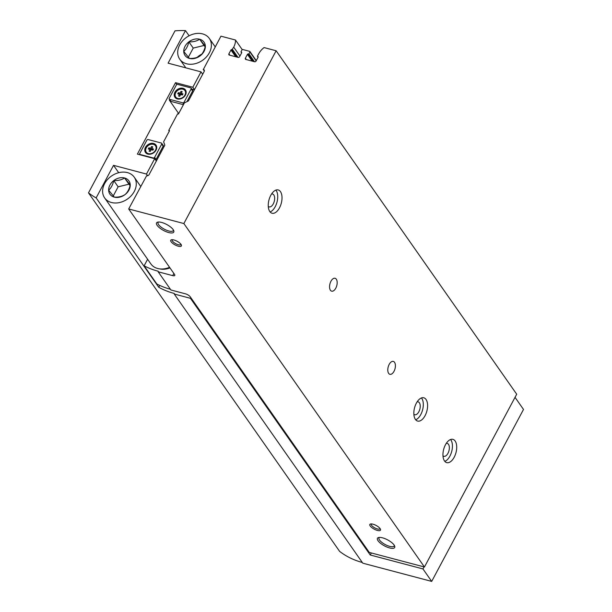 <?xml version="1.0" encoding="UTF-8"?>
<svg xmlns="http://www.w3.org/2000/svg" width="612" height="612" viewBox="0 0 612 612"><rect width="100%" height="100%" fill="white"/><g stroke="black" fill="none" stroke-linecap="round" stroke-linejoin="round"><path stroke-width="0.92" d="M241.182 52.142L241.663 52.823A0.604 0.467 145 0 0 241.426 52.204L241.029 51.722L242.008 49.893A0.604 0.467 145 0 1 242.765 49.526L249.681 51.354A0.604 0.467 145 0 1 249.91 51.982L248.939 53.81L248.181 53.994A0.604 0.467 145 0 0 247.424 54.361L245.381 58.178A1.201 0.933 145 0 0 245.84 59.441L254.569 61.751A1.201 0.933 145 0 0 256.091 61.009L258.126 57.191A0.604 0.467 145 0 0 257.897 56.564L257.499 56.075L258.746 53.749A16.057 12.447 145 0 1 264.055 47.575L276.127 50.765L516.704 394.22L424.445 567.003L369.265 552.414L190.202 296.774A4.016 1.392 -151.9 0 0 185.451 293.821L170.909 289.981L158.171 271.789L172.706 275.637A4.016 1.392 -151.9 0 0 174.795 275.446A4.016 1.392 -151.9 0 0 174.55 274.428L128.688 208.96L146.597 175.774A2.004 1.553 145 0 0 149.129 174.55L164.835 145.143L163.618 141.785L169.562 130.654L168.736 130.44L169.272 131.197M168.736 130.44L177.61 113.824L178.429 114.039L184.373 102.908L188.427 100.949L204.133 71.543A2.004 1.553 145 0 0 204.125 69.952A2.004 1.553 145 0 0 203.368 69.447L220.947 36.177L235.49 40.017L242.23 49.641M276.127 50.765L183.868 223.548L128.688 208.96M241.656 52.839L239.613 56.656A1.201 0.933 145 0 1 238.099 57.39L229.37 55.088A1.201 0.933 145 0 1 228.911 53.825L230.953 50.008A0.604 0.467 145 0 1 231.711 49.633L237.173 57.146M235.49 40.017A16.057 12.447 145 0 1 233.708 47.132L231.956 49.702M203.207 69.401L204.324 71M330.947 281.268A6.671 3.527 104.8 0 0 331.658 291.174A6.671 3.527 104.8 0 0 336.776 285.628A6.671 3.527 104.8 0 0 335.07 278.276A6.671 3.527 104.8 0 0 330.947 281.268M389.178 364.408A6.671 3.527 104.8 0 0 389.89 374.307A6.671 3.527 104.8 0 0 395.008 368.761A6.671 3.527 104.8 0 0 393.302 361.409A6.671 3.527 104.8 0 0 389.178 364.408M416.344 403.193A12.041 6.372 104.8 0 0 417.636 421.071A12.041 6.372 104.8 0 0 426.87 411.057A12.041 6.372 104.8 0 0 423.795 397.785A12.041 6.372 104.8 0 0 416.344 403.193M270.764 195.35A12.041 6.372 104.8 0 0 272.049 213.236A12.041 6.372 104.8 0 0 281.291 203.215A12.041 6.372 104.8 0 0 278.208 189.942A12.041 6.372 104.8 0 0 270.764 195.35M445.459 444.756A12.041 6.372 104.8 0 0 446.752 462.641A12.041 6.372 104.8 0 0 455.986 452.62A12.041 6.372 104.8 0 0 452.911 439.347A12.041 6.372 104.8 0 0 445.459 444.756M183.868 223.548L424.445 567.003M173.892 239.965A6.021 2.081 -151.9 0 0 171.498 239.766A6.021 2.081 -151.9 0 0 175.093 244.922A6.021 2.081 -151.9 0 0 181.374 245.037A6.021 2.081 -151.9 0 0 173.892 239.965M372.976 524.186A6.021 2.081 -151.9 0 0 370.589 523.987A6.021 2.081 -151.9 0 0 374.184 529.143A6.021 2.081 -151.9 0 0 380.465 529.258A6.021 2.081 -151.9 0 0 372.976 524.186M161.614 222.439A9.761 3.381 -151.9 0 0 157.735 222.118A9.761 3.381 -151.9 0 0 163.565 230.472A9.761 3.381 -151.9 0 0 173.747 230.67A9.761 3.381 -151.9 0 0 161.614 222.439M382.538 537.833A9.761 3.381 -151.9 0 0 378.66 537.512A9.761 3.381 -151.9 0 0 384.489 545.873A9.761 3.381 -151.9 0 0 394.671 546.065A9.761 3.381 -151.9 0 0 382.538 537.833M147.614 259.266L144.118 265.822A92.343 71.558 145 0 0 158.148 271.215L158.171 271.789M144.118 265.822L156.856 284.006A92.343 71.558 -35 0 0 170.419 289.277M379.478 537.413A8.599 2.976 -151.9 0 0 379.012 537.872A8.599 2.976 -151.9 0 0 385.193 544.55A8.599 2.976 -151.9 0 0 394.182 545.973A8.599 2.976 -151.9 0 0 394.304 545.33M158.554 222.018A8.599 2.976 -151.9 0 0 158.087 222.477A8.599 2.976 -151.9 0 0 164.268 229.156A8.599 2.976 -151.9 0 0 173.257 230.579A8.599 2.976 -151.9 0 0 173.38 229.936M371.408 523.926A4.934 1.706 -151.9 0 0 371.293 524.079A4.934 1.706 -151.9 0 0 374.835 527.911A4.934 1.706 -151.9 0 0 379.998 528.73A4.934 1.706 -151.9 0 0 380.06 528.546M172.316 239.705A4.934 1.706 -151.9 0 0 172.202 239.858A4.934 1.706 -151.9 0 0 175.751 243.691A4.934 1.706 -151.9 0 0 180.907 244.509A4.934 1.706 -151.9 0 0 180.976 244.326M442.981 455.825A6.671 3.527 104.8 0 0 443.845 456.315A6.671 3.527 104.8 0 0 448.956 450.761A6.671 3.527 104.8 0 0 447.25 443.409A6.671 3.527 104.8 0 0 446.263 443.409M444.802 461.349A12.041 6.372 104.8 0 0 451.71 451.488A12.041 6.372 104.8 0 0 450.577 439.508M413.865 414.255A6.671 3.527 104.8 0 0 414.722 414.745A6.671 3.527 104.8 0 0 419.84 409.198A6.671 3.527 104.8 0 0 418.134 401.847A6.671 3.527 104.8 0 0 417.147 401.839M415.686 419.778A12.041 6.372 104.8 0 0 422.586 409.925A12.041 6.372 104.8 0 0 421.461 397.945M268.278 206.42A6.671 3.527 104.8 0 0 269.142 206.902A6.671 3.527 104.8 0 0 274.26 201.356A6.671 3.527 104.8 0 0 272.554 194.004A6.671 3.527 104.8 0 0 271.56 194.004M270.099 211.943A12.041 6.372 104.8 0 0 277.007 202.082A12.041 6.372 104.8 0 0 275.874 190.102M180.617 94.569L179.683 96.314L178.536 96.008L179.461 94.263L177.732 93.812L178.352 92.649L180.089 93.1L181.014 91.356L182.169 91.662L181.236 93.406L182.965 93.865L182.345 95.028L180.617 94.569M177.87 98.486A5.623 4.353 145 0 1 175.743 97.063A5.623 4.353 145 0 1 177.855 90.27A5.623 4.353 145 0 1 184.954 90.614A5.623 4.353 145 0 1 184.059 96.336A5.623 4.353 145 0 1 177.87 98.486M151.164 149.726L150.231 151.478L149.083 151.172L150.009 149.427L148.28 148.968L148.9 147.806L150.636 148.265L151.562 146.52L152.717 146.819L151.784 148.563L153.513 149.022L152.893 150.185L151.164 149.726M148.418 153.65A5.623 4.353 145 0 1 146.299 152.22A5.623 4.353 145 0 1 148.402 145.427A5.623 4.353 145 0 1 155.502 145.771A5.623 4.353 145 0 1 154.607 151.493A5.623 4.353 145 0 1 148.418 153.65M191.158 88.136A1.002 0.78 145 0 1 191.158 88.931L184.059 102.219A1.002 0.78 145 0 1 182.797 102.831L169.616 99.351A1.002 0.78 145 0 1 169.233 98.302L176.333 85.014A1.002 0.78 145 0 1 177.602 84.395L190.776 87.883A1.002 0.78 145 0 1 191.158 88.136L192.612 90.216A1.002 0.78 145 0 1 192.612 91.012L186.912 101.684M191.824 89.092L194.394 89.773M170.174 100.437L169.371 100.223L169.654 99.687M161.706 143.292A1.002 0.78 145 0 1 161.706 144.088L154.607 157.383A1.002 0.78 145 0 1 153.344 157.995L140.163 154.507A1.002 0.78 145 0 1 139.781 153.459L146.88 140.171A1.002 0.78 145 0 1 148.15 139.559L161.323 143.04A1.002 0.78 145 0 1 161.706 143.292L163.159 145.373A1.002 0.78 145 0 1 163.236 146L164.238 146.26M163.236 146A1.002 0.78 145 0 1 163.159 146.169L156.068 159.457A1.002 0.78 145 0 1 155.57 159.954M156.335 161.048L154.683 158.684L137.386 154.109L175.529 82.666L176.83 84.517M175.529 82.666L192.826 87.241L194.486 89.612M192.826 87.241L201.034 71.872L168.093 63.166L185.474 30.6A92.343 71.558 145 0 0 175.009 30.845L88.495 192.864A92.343 71.558 145 0 0 96.145 197.905L113.534 165.339L146.475 174.053L154.683 158.684M146.475 174.053L147.66 175.736M190.806 297.639L190.447 298.312L370.245 554.992L371.331 552.957M370.245 554.992L422.953 568.931L431.689 581.4L362.794 563.185L174.259 294.028L190.447 298.312M174.259 294.028L174.244 293.454A92.343 71.558 -35 0 1 158.745 287.273L96.145 197.905M88.495 192.864L339.629 551.389A92.343 71.558 145 0 0 362.304 562.482M202.687 74.243L201.034 71.872M515.036 397.349L523.505 409.443L431.689 581.4M185.474 30.6L189.108 35.779M422.953 568.931L424.039 566.896M178.696 113.541L169.371 100.223M113.534 165.339L118.697 172.706M159.74 285.422L158.745 287.273M183.424 104.698L171.069 101.431A1.002 0.78 145 0 1 170.694 101.171L169.241 99.098M177.358 98.93A6.426 4.98 145 0 1 177.052 89.75A6.426 4.98 145 0 1 186.178 92.167A6.426 4.98 145 0 1 177.358 98.93M147.905 154.094A6.426 4.98 145 0 1 147.599 144.906A6.426 4.98 145 0 1 156.726 147.324A6.426 4.98 145 0 1 147.905 154.094M155.57 145.87A5.623 4.353 145 0 1 155.639 145.97A5.623 4.353 145 0 1 154.744 151.692A5.623 4.353 145 0 1 148.555 153.841A5.623 4.353 145 0 1 146.429 152.419A5.623 4.353 145 0 1 146.367 152.319M185.023 90.714A5.623 4.353 145 0 1 185.092 90.806A5.623 4.353 145 0 1 184.197 96.528A5.623 4.353 145 0 1 178 98.685A5.623 4.353 145 0 1 175.881 97.254A5.623 4.353 145 0 1 175.82 97.155M149.733 149.351L151.569 149.603L150.636 148.265M151.569 149.603L151.975 148.838M152.311 147.584L151.562 146.52M153.008 149.978L151.784 148.563M150.759 150.491L150.009 149.427M149.841 149.144L148.9 147.806M179.186 94.194L181.022 94.439L180.089 93.1M181.022 94.439L181.427 93.682M181.764 92.427L181.014 91.356M182.46 94.822L181.236 93.406M180.211 95.334L179.461 94.263M179.293 93.98L178.352 92.649M199.665 39.237A11.59 8.981 145 0 1 205.341 46.206L199.665 39.237C196.827 41.149 193.231 42.021 188.863 41.853A11.59 8.981 145 0 1 199.665 39.237L204.033 45.472L193.231 48.088L188.366 57.207M183.745 51.446A11.59 8.981 145 0 1 188.863 41.853C187.892 46.091 186.186 49.289 183.745 51.446L189.422 58.423A11.59 8.981 145 0 1 183.745 51.446M200.216 55.799A11.59 8.981 145 0 1 189.422 58.423C193.721 58.599 197.316 57.727 200.216 55.799C202.656 53.657 204.362 50.459 205.341 46.206A11.59 8.981 145 0 1 200.216 55.799M202.526 33.874A18.069 14 145 0 1 209.342 38.464A18.069 14 145 0 1 202.572 60.297A18.069 14 145 0 1 179.744 59.196A18.069 14 145 0 1 182.613 40.797A18.069 14 145 0 1 202.526 33.874M205.173 46.872L204.033 45.472M193.231 48.088L188.863 41.853M201.723 54.223A12.546 9.723 -35 0 0 197.248 57.329M201.623 54.338A12.148 9.41 -35 0 0 197.401 57.268M124.565 177.962A11.59 8.981 145 0 1 130.241 184.939L124.565 177.962C121.727 179.874 118.131 180.747 113.763 180.578A11.59 8.981 145 0 1 124.565 177.962L128.933 184.197L118.131 186.813L113.266 195.932M108.645 190.171A11.59 8.981 145 0 1 113.763 180.578C112.792 184.824 111.086 188.022 108.645 190.171L114.322 197.148A11.59 8.981 145 0 1 108.645 190.171M125.116 194.532A11.59 8.981 145 0 1 114.322 197.148C118.621 197.332 122.216 196.46 125.116 194.532C127.556 192.382 129.262 189.185 130.241 184.939A11.59 8.981 145 0 1 125.116 194.532M127.426 172.599A18.069 14 145 0 1 134.242 177.189A18.069 14 145 0 1 127.472 199.022A18.069 14 145 0 1 104.644 197.921A18.069 14 145 0 1 107.513 179.53A18.069 14 145 0 1 127.426 172.599M169.562 267.314A18.069 14 145 0 1 150.866 263.91L104.644 197.921M130.073 185.604L128.933 184.197M169.96 267.88A16.562 12.837 145 0 1 159.755 268.89M118.131 186.813L113.763 180.578M203.368 69.447L204.347 70.839M233.708 47.132L239.95 56.036M232.468 49.457L238.007 57.367M231.711 49.633L236.928 57.084M230.953 50.008L235.681 56.755M228.911 53.825L229.89 55.225M241.426 52.204L241.725 52.624M249.91 51.982L256.153 60.894M248.939 53.81L254.477 61.728M248.426 54.055L253.643 61.506M248.181 53.994L253.399 61.437M247.424 54.361L252.152 61.108M245.381 58.178L246.361 59.578M257.897 56.564L258.195 56.977M257.652 56.495L258.134 57.184M173.869 273.465L172.706 275.637M191.158 88.931L192.612 91.012M184.059 102.219L184.503 102.847M182.797 102.831L183.715 104.147M169.616 99.351L171.069 101.431M161.706 144.088L163.159 146.169M154.607 157.383L156.068 159.457M153.344 157.995L153.627 158.409M140.163 154.507L140.454 154.92M241.029 52.043L241.625 52.892M249.91 51.507L256.298 60.626M257.499 56.396L258.096 57.245M139.788 154.255L140.209 154.859M179.744 59.196L185.803 67.848M209.342 38.464L215.233 46.879M134.242 177.189L140.714 186.438"/></g></svg>
